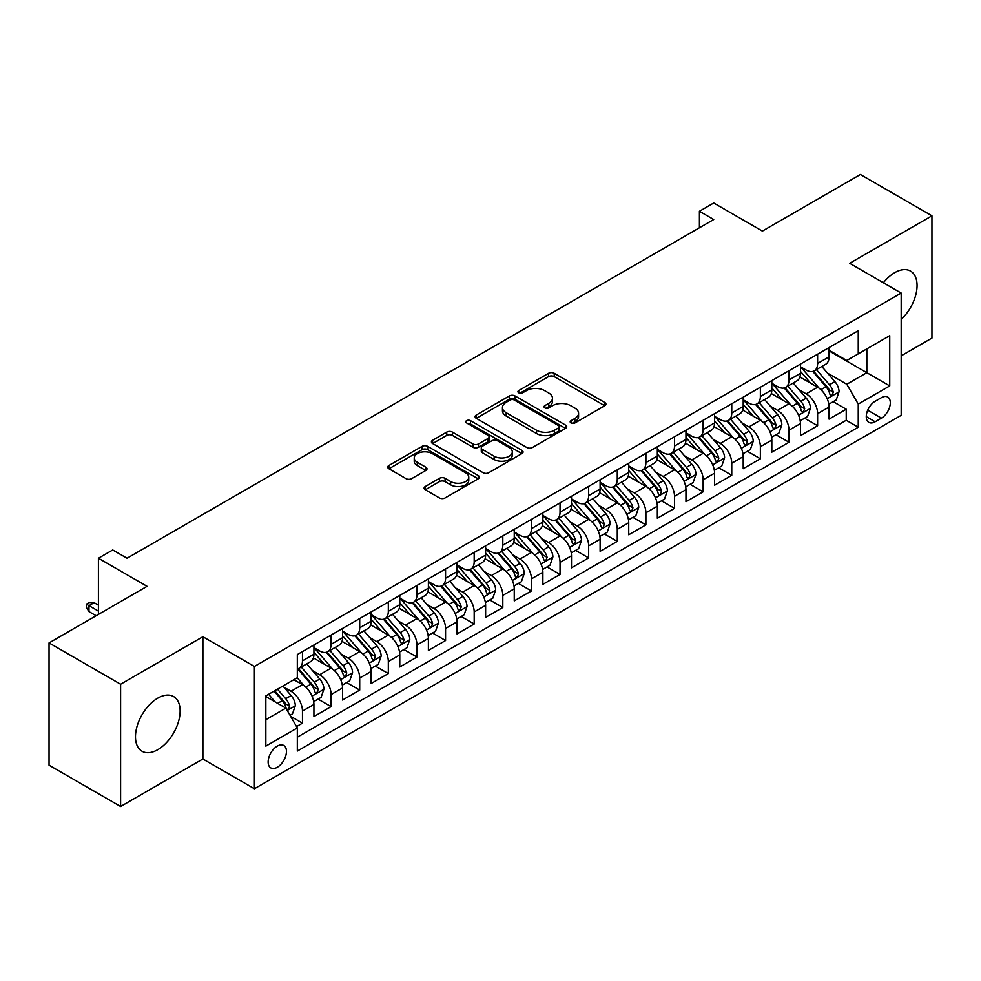 <?xml version="1.0" encoding="UTF-8"?>
<svg xmlns="http://www.w3.org/2000/svg" width="981" height="981" viewBox="0 0 981 981"><rect width="100%" height="100%" fill="white"/><g stroke="black" fill="none" stroke-linecap="round" stroke-linejoin="round"><path stroke-width="1.47" d="M571.003 422.97A2.784 1.606 0 0 0 574.927 422.97L604.774 405.729A3.973 2.293 0 0 0 605.939 404.111A3.973 2.293 0 0 0 604.774 402.492L554.216 373.295A3.973 2.293 0 0 0 548.6 373.295L518.753 390.536A2.784 1.606 0 0 0 517.931 391.664A2.784 1.606 0 0 0 518.753 392.805A2.784 1.606 0 0 0 522.677 392.805L526.539 390.573A12.716 7.345 0 0 1 544.529 390.573L548.735 393.001A12.716 7.345 0 0 1 552.462 398.188A12.716 7.345 0 0 1 548.735 403.387L544.872 405.619A2.784 1.606 0 0 0 544.063 406.747A2.784 1.606 0 0 0 544.872 407.888A2.784 1.606 0 0 0 548.808 407.888L552.671 405.656A12.716 7.345 0 0 1 570.648 405.656L574.866 408.084A12.716 7.345 0 0 1 578.582 413.283A12.716 7.345 0 0 1 574.866 418.47L571.003 420.702A2.784 1.606 0 0 0 570.182 421.83A2.784 1.606 0 0 0 571.003 422.97L571.003 420.702M157.806 749.668A31.564 18.222 120 0 0 178.432 721.844A31.564 18.222 120 0 0 173.588 696.547A31.564 18.222 120 0 0 157.806 698.116A31.564 18.222 120 0 0 137.181 725.928A31.564 18.222 120 0 0 142.012 751.225A31.564 18.222 120 0 0 157.806 749.668M901.183 319.377A31.564 18.222 120 0 0 910.527 271.075A31.564 18.222 120 0 0 894.746 272.644A31.564 18.222 120 0 0 883.39 282.773M277.292 767.265A12.949 7.48 120 0 0 285.753 755.848A12.949 7.48 120 0 0 283.767 745.474A12.949 7.48 120 0 0 277.292 746.112A12.949 7.48 120 0 0 268.831 757.528A12.949 7.48 120 0 0 270.817 767.902A12.949 7.48 120 0 0 277.292 767.265M425.276 486.502A3.973 2.293 0 0 0 424.111 488.121A3.973 2.293 0 0 0 425.276 489.752L439.463 497.943A3.973 2.293 0 0 0 445.08 497.943L478.225 478.802A3.973 2.293 0 0 0 479.39 477.183A3.973 2.293 0 0 0 478.225 475.552L427.667 446.367A3.973 2.293 0 0 0 422.038 446.367L388.893 465.497A3.973 2.293 0 0 0 387.728 467.128A3.973 2.293 0 0 0 388.893 468.746L406.036 478.642A3.973 2.293 0 0 0 411.652 478.642L425.84 470.451A3.973 2.293 0 0 0 427.005 468.82A3.973 2.293 0 0 0 425.84 467.201L417.342 462.296A10.632 6.131 0 0 1 414.227 457.955A10.632 6.131 0 0 1 420.788 452.29A10.632 6.131 0 0 1 432.363 453.627L465.656 472.842A10.632 6.131 0 0 1 468.771 477.183A10.632 6.131 0 0 1 462.21 482.848A10.632 6.131 0 0 1 450.622 481.512L445.08 478.311A3.973 2.293 0 0 0 439.463 478.311L425.276 486.502L425.276 489.752M901.183 355.833L931.95 338.077L931.95 215.808L860.398 174.495L762.384 231.087L713.727 202.993L699.416 211.258L713.727 219.523L127.04 558.238L112.729 549.985L98.419 558.238L98.419 614.425M120.602 684.235L120.602 806.505L202.883 759L202.883 636.73L120.602 684.235L49.05 642.923L147.076 586.331L98.419 558.238M202.883 636.73L254.398 666.467L901.183 293.049L901.183 415.319L254.398 788.749L254.398 666.467M931.95 215.808L849.669 263.3L901.183 293.049M526.822 447.495A3.973 2.293 0 0 0 532.45 447.495L565.596 428.366A3.973 2.293 0 0 0 566.76 426.735A3.973 2.293 0 0 0 565.596 425.116L515.025 395.919A3.973 2.293 0 0 0 509.409 395.919L476.263 415.061A3.973 2.293 0 0 0 475.098 416.68A3.973 2.293 0 0 0 476.263 418.311L526.822 447.495M467.679 423.571A2.784 1.606 0 0 1 470.5 423.964L470.5 420.653L521.904 450.34A3.973 2.293 0 0 1 523.069 451.959A3.973 2.293 0 0 1 521.904 453.578L488.759 472.719A3.973 2.293 0 0 1 483.143 472.719L432.584 443.522L432.584 440.285A3.973 2.293 0 0 0 431.419 441.904A3.973 2.293 0 0 0 432.584 443.522M432.584 440.285L446.76 432.094A3.973 2.293 0 0 1 452.388 432.094L472.891 443.927A3.973 2.293 0 0 0 478.507 443.927L487.925 438.495A3.973 2.293 0 0 0 489.078 436.876A3.973 2.293 0 0 0 487.925 435.257L466.564 422.921A2.784 1.606 0 0 1 465.754 421.793A2.784 1.606 0 0 1 467.471 420.309A2.784 1.606 0 0 1 470.5 420.653M120.602 806.505L49.05 765.192L49.05 642.923M296.532 726.578L302.467 723.144L290.597 716.289M283.84 687.105L291.026 691.262A16.186 9.344 60 0 1 302.467 711.078L313.92 704.481L313.92 716.535L331.088 706.627L318.065 699.11M312.461 670.587L319.647 674.732A16.186 9.344 60 0 1 331.088 694.56L342.541 687.951L342.541 700.017L359.708 690.097L346.685 682.58M341.081 654.057L348.267 658.214A16.186 9.344 60 0 1 359.708 678.043L371.161 671.433L371.161 683.487L388.329 673.579L375.306 666.062M369.702 637.54L376.888 641.684A16.186 9.344 60 0 1 388.329 661.513L399.782 654.903L399.782 666.97L416.95 657.049L403.927 649.532M398.311 621.01L405.496 625.167A16.186 9.344 60 0 1 416.95 644.995L428.39 638.386L428.39 650.44L445.57 640.532L432.547 633.015M426.931 604.492L434.117 608.637A16.186 9.344 60 0 1 445.57 628.465L457.011 621.856L457.011 633.922L474.191 624.002L461.168 616.485M455.552 587.975L462.738 592.119A16.186 9.344 60 0 1 474.191 611.948L485.632 605.338L485.632 617.392L502.812 607.484L489.789 599.967M484.173 571.445L491.358 575.589A16.186 9.344 60 0 1 502.812 595.418L514.252 588.808L514.252 600.875L531.42 590.967L518.409 583.437M512.793 554.927L519.979 559.072A16.186 9.344 60 0 1 531.42 578.9L542.873 572.291L542.873 584.357L560.041 574.437L547.018 566.92M541.414 538.397L548.6 542.542A16.186 9.344 60 0 1 560.041 562.371L571.494 555.761L571.494 567.827L588.661 557.919L575.639 550.402M570.035 521.88L577.22 526.024A16.186 9.344 60 0 1 588.661 545.853L600.114 539.243L600.114 551.31L617.282 541.389L604.259 533.872M598.655 505.35L605.841 509.507A16.186 9.344 60 0 1 617.282 529.335L628.735 522.726L628.735 534.78L645.903 524.872L632.88 517.355M627.264 488.832L634.449 492.977A16.186 9.344 60 0 1 645.903 512.805L657.344 506.196L657.344 518.262L674.523 508.342L661.501 500.825M655.884 472.302L663.07 476.459A16.186 9.344 60 0 1 674.523 496.288L685.964 489.678L685.964 501.732L703.144 491.824L690.121 484.307M684.505 455.785L691.691 459.93A16.186 9.344 60 0 1 703.144 479.758L714.585 473.149L714.585 485.215L731.765 475.295L718.742 467.778M713.126 439.255L720.312 443.412A16.186 9.344 60 0 1 731.765 463.24L743.206 456.631L743.206 468.685L760.373 458.777L747.363 451.26M741.746 422.737L748.932 426.882A16.186 9.344 60 0 1 760.373 446.711L771.826 440.101L771.826 452.167L788.994 442.247L775.971 434.73M770.367 406.22L777.553 410.365A16.186 9.344 60 0 1 788.994 430.193L800.447 423.584L800.447 435.65L817.614 425.729L817.614 413.663A16.186 9.344 -120 0 0 806.174 393.835L798.988 389.69M804.592 418.213L817.614 425.729M313.92 704.481A16.186 9.344 -120 0 0 302.467 684.652L293.883 679.686M342.541 687.951A16.186 9.344 -120 0 0 331.088 668.122L313.393 657.908M371.161 671.433A16.186 9.344 -120 0 0 359.708 651.605L342.013 641.378M399.782 654.903A16.186 9.344 -120 0 0 388.329 635.075L370.634 624.86M428.39 638.386A16.186 9.344 -120 0 0 416.95 618.557L399.255 608.33M457.011 621.856A16.186 9.344 -120 0 0 445.57 602.027L427.863 591.813M485.632 605.338A16.186 9.344 -120 0 0 474.191 585.51L456.484 575.295M514.252 588.808A16.186 9.344 -120 0 0 502.812 568.98L485.105 558.765M542.873 572.291A16.186 9.344 -120 0 0 531.42 552.462L513.725 542.248M571.494 555.761A16.186 9.344 -120 0 0 560.041 535.945L542.346 525.718M600.114 539.243A16.186 9.344 -120 0 0 588.661 519.415L570.967 509.2M628.735 522.726A16.186 9.344 -120 0 0 617.282 502.897L599.587 492.67M657.344 506.196A16.186 9.344 -120 0 0 645.903 486.368L628.208 476.153M685.964 489.678A16.186 9.344 -120 0 0 674.523 469.85L656.816 459.623M714.585 473.149A16.186 9.344 -120 0 0 703.144 453.32L685.437 443.105M743.206 456.631A16.186 9.344 -120 0 0 731.765 436.803L714.058 426.588M771.826 440.101A16.186 9.344 -120 0 0 760.373 420.273L742.678 410.058M800.447 423.584A16.186 9.344 -120 0 0 788.994 403.755L771.299 393.54M881.441 397.636L875.138 401.278A12.545 7.247 120 0 0 866.946 412.327A12.545 7.247 120 0 0 868.872 422.382A12.545 7.247 120 0 0 875.138 421.769L881.441 418.127A12.545 7.247 120 0 0 889.632 407.078A12.545 7.247 120 0 0 887.707 397.023A12.545 7.247 120 0 0 881.441 397.636M265.839 719.674L285.876 708.11L297.317 727.939L297.317 751.066L858.252 427.213L858.252 404.086L846.811 384.258L827.608 373.172M297.317 727.939L265.839 746.112L265.839 695.885L297.317 677.712L297.317 654.572L858.252 330.72L858.252 353.859L889.742 335.674L889.742 385.913L858.252 404.086M313.92 647.632L319.647 650.943A16.186 9.344 60 0 0 327.74 651.74L339.181 645.13A16.186 9.344 -120 0 0 342.541 637.724L342.541 628.465M342.541 631.114L348.267 634.413A16.186 9.344 60 0 0 356.361 635.222L367.801 628.613A16.186 9.344 -120 0 0 371.161 621.194L371.161 611.948M371.161 614.584L376.888 617.895A16.186 9.344 60 0 0 384.981 618.692L396.422 612.083A16.186 9.344 -120 0 0 399.782 604.676L399.782 595.418M399.782 598.067L405.496 601.365A16.186 9.344 60 0 0 413.602 602.175L425.043 595.565A16.186 9.344 -120 0 0 428.39 588.146L428.39 578.9M428.39 581.537L434.117 584.848A16.186 9.344 60 0 0 442.21 585.645L453.663 579.035A16.186 9.344 -120 0 0 457.011 571.629L457.011 562.371M457.011 565.019L462.738 568.318A16.186 9.344 60 0 0 470.831 569.127L482.284 562.518A16.186 9.344 -120 0 0 485.632 555.099L485.632 545.853M485.632 548.502L491.358 551.8A16.186 9.344 60 0 0 499.452 552.597L510.905 545.988A16.186 9.344 -120 0 0 514.252 538.581L514.252 529.323M514.252 531.972L519.979 535.283A16.186 9.344 60 0 0 528.072 536.08L539.525 529.47A16.186 9.344 -120 0 0 542.873 522.064L542.873 512.805M542.873 515.454L548.6 518.753A16.186 9.344 60 0 0 556.693 519.562L568.134 512.953A16.186 9.344 -120 0 0 571.494 505.534L571.494 496.288M571.494 498.924L577.22 502.235A16.186 9.344 60 0 0 585.314 503.032L596.755 496.423A16.186 9.344 -120 0 0 600.114 489.016L600.114 479.758M600.114 482.407L605.841 485.705A16.186 9.344 60 0 0 613.934 486.515L625.375 479.905A16.186 9.344 -120 0 0 628.735 472.486L628.735 463.24M628.735 465.877L634.449 469.188A16.186 9.344 60 0 0 642.543 469.985L653.996 463.375A16.186 9.344 -120 0 0 657.344 455.969L657.344 446.711M657.344 449.359L663.07 452.658A16.186 9.344 60 0 0 671.163 453.467L682.617 446.858A16.186 9.344 -120 0 0 685.964 439.439L685.964 430.193M685.964 432.829L691.691 436.14A16.186 9.344 60 0 0 699.784 436.937L711.237 430.328A16.186 9.344 -120 0 0 714.585 422.921L714.585 413.663M714.585 416.312L720.312 419.61A16.186 9.344 60 0 0 728.405 420.42L739.858 413.81A16.186 9.344 -120 0 0 743.206 406.392L743.206 397.146M743.206 399.782L748.932 403.093A16.186 9.344 60 0 0 757.025 403.89L768.479 397.28A16.186 9.344 -120 0 0 771.826 389.874L771.826 380.616M771.826 383.264L777.553 386.575A16.186 9.344 60 0 0 785.646 387.372L797.087 380.763A16.186 9.344 -120 0 0 800.447 373.356L800.447 364.098M297.317 737.185L846.235 420.273L846.235 409.212L829.068 419.12L829.068 407.054A16.186 9.344 -120 0 0 817.614 387.225L799.92 377.011M800.447 366.747L806.174 370.045A16.186 9.344 -120 0 0 814.267 370.843A16.186 9.344 -120 0 0 817.614 363.436L817.614 354.178M814.267 370.843L825.708 364.233A16.186 9.344 -120 0 0 829.068 356.826L829.068 347.581M302.467 651.605L302.467 660.851A16.186 9.344 60 0 1 299.119 668.269A16.186 9.344 60 0 1 297.317 668.919M299.119 668.269L310.572 661.66A16.186 9.344 -120 0 0 313.92 654.241L313.92 644.995M331.088 635.075L331.088 644.333A16.186 9.344 60 0 1 327.74 651.74M359.708 618.557L359.708 627.803A16.186 9.344 60 0 1 356.361 635.222M388.329 602.027L388.329 611.286A16.186 9.344 60 0 1 384.981 618.692M416.95 585.51L416.95 594.756A16.186 9.344 60 0 1 413.602 602.175M445.57 568.98L445.57 578.238A16.186 9.344 60 0 1 442.21 585.645M474.191 552.462L474.191 561.708A16.186 9.344 60 0 1 470.831 569.127M502.812 535.933L502.812 545.191A16.186 9.344 60 0 1 499.452 552.597M531.42 519.415L531.42 528.673A16.186 9.344 60 0 1 528.072 536.08M560.041 502.897L560.041 512.143A16.186 9.344 60 0 1 556.693 519.562M588.661 486.368L588.661 495.626A16.186 9.344 60 0 1 585.314 503.032M617.282 469.85L617.282 479.096A16.186 9.344 60 0 1 613.934 486.515M645.903 453.32L645.903 462.578A16.186 9.344 60 0 1 642.543 469.985M674.523 436.803L674.523 446.048A16.186 9.344 60 0 1 671.163 453.467M703.144 420.273L703.144 429.531A16.186 9.344 60 0 1 699.784 436.937M731.765 403.755L731.765 413.001A16.186 9.344 60 0 1 728.405 420.42M760.373 387.225L760.373 396.483A16.186 9.344 60 0 1 757.025 403.89M788.994 370.708L788.994 379.966A16.186 9.344 60 0 1 785.646 387.372M788.994 430.193L788.994 442.247M760.373 446.711L760.373 458.777M731.765 463.24L731.765 475.295M703.144 479.758L703.144 491.824M674.523 496.288L674.523 508.342M645.903 512.805L645.903 524.872M617.282 529.335L617.282 541.389M588.661 545.853L588.661 557.919M560.041 562.371L560.041 574.437M531.42 578.9L531.42 590.967M502.812 595.418L502.812 607.484M474.191 611.948L474.191 624.002M445.57 628.465L445.57 640.532M416.95 644.995L416.95 657.049M388.329 661.513L388.329 673.579M359.708 678.043L359.708 690.097M331.088 694.56L331.088 706.627M302.467 711.078L302.467 723.144M285.876 708.11L265.839 696.547M846.811 384.258L866.836 372.694L866.836 348.893L889.742 335.674M829.068 350.879L889.742 385.913M829.068 350.217L846.811 360.468L858.252 353.859M202.883 759L254.398 788.749M699.416 211.258L699.416 227.776M833.212 401.683L846.235 409.212M846.235 420.273L858.252 427.213M572.107 423.363L574.866 421.769A12.716 7.345 0 0 0 578.582 416.582L578.582 413.283M552.462 398.188L552.462 401.499A12.716 7.345 0 0 1 548.735 406.686L545.988 408.28M604.725 405.766L554.216 376.606A3.973 2.293 0 0 0 548.6 376.606L519.856 393.197M565.534 428.39L515.025 399.23A3.973 2.293 0 0 0 509.409 399.23L476.312 418.335M558.569 427.875A2.784 1.606 0 0 0 559.378 426.735A2.784 1.606 0 0 0 558.569 425.607L514.179 399.978A2.784 1.606 0 0 0 510.255 399.978L506.184 402.333A12.716 7.345 0 0 0 502.456 407.52A12.716 7.345 0 0 0 506.184 412.707L536.521 430.23A12.716 7.345 0 0 0 554.498 430.23L558.569 427.875L558.569 431.174A2.784 1.606 0 0 0 559.378 430.046L559.378 426.735M502.456 407.52L502.456 410.818A12.716 7.345 0 0 0 506.184 416.018L506.184 412.707M558.569 431.174L554.498 433.528A12.716 7.345 0 0 1 536.521 433.528L506.184 416.018M432.633 443.559L446.76 435.392L446.76 432.094M489.078 436.876L489.078 440.175A3.973 2.293 0 0 1 487.925 441.806L478.507 447.238A3.973 2.293 0 0 1 472.891 447.238L452.388 435.392A3.973 2.293 0 0 0 446.76 435.392M470.5 423.964L521.855 453.614M494.166 456.214A10.632 6.131 0 0 0 505.755 457.551A10.632 6.131 0 0 0 512.315 451.873A10.632 6.131 0 0 0 509.2 447.544L497.465 440.763A3.973 2.293 0 0 0 491.849 440.763L482.444 446.196A3.973 2.293 0 0 0 481.279 447.827A3.973 2.293 0 0 0 482.444 449.445L494.166 456.214L494.166 459.525A10.632 6.131 0 0 0 505.755 460.849A10.632 6.131 0 0 0 512.315 455.184L512.315 451.873M481.279 447.827L481.279 451.125A3.973 2.293 0 0 0 482.444 452.744L482.444 449.445M494.166 459.525L482.444 452.744M468.771 477.183L468.771 480.482A10.632 6.131 0 0 1 462.21 486.147A10.632 6.131 0 0 1 450.622 484.822L445.08 481.622A3.973 2.293 0 0 0 439.463 481.622L425.325 489.777M414.227 457.955L414.227 461.266A10.632 6.131 0 0 0 417.342 465.607L417.342 462.296M425.779 470.475L417.342 465.607M478.176 478.826L427.667 449.666A3.973 2.293 0 0 0 422.038 449.666L388.954 468.771M828.822 404.221L836.217 399.954L839.074 391.689A10.73 6.193 -120 0 0 834.905 381.621L821.833 366.477M819.209 388.28L803.697 370.328A30.963 17.879 -120 0 0 800.447 366.919M810.698 383.24L802.029 373.197A25.702 14.838 -120 0 0 800.447 371.468M812.808 371.431L826.027 386.747A10.73 6.193 60 0 1 829.852 394.129L830.637 395.404L832.084 395.196L833.286 392.155A10.73 6.193 -120 0 0 829.46 384.76L816.388 369.616M813.58 371.186L827.792 387.63A5.469 3.151 60 0 1 829.166 389.776L833.286 392.155M800.202 420.751L807.596 416.471L810.465 408.219A10.73 6.193 -120 0 0 806.284 398.139L793.212 383.007M790.588 404.797L775.076 386.845A30.963 17.879 -120 0 0 771.826 383.436M782.078 399.757L773.408 389.715A25.702 14.838 -120 0 0 771.826 387.998M784.187 387.949L797.418 403.265A10.73 6.193 60 0 1 801.232 410.659L802.017 411.922L803.464 411.726L804.665 408.672A10.73 6.193 -120 0 0 800.852 401.278L787.768 386.146M784.959 387.703L799.172 404.16A5.469 3.151 60 0 1 800.557 406.293L804.665 408.672M771.581 437.268L778.975 433.001L781.845 424.736A10.73 6.193 -120 0 0 777.663 414.669L764.591 399.525M761.967 421.327L746.455 403.375A30.963 17.879 -120 0 0 743.206 399.966M753.469 416.287L744.787 406.244A25.702 14.838 -120 0 0 743.206 404.515M755.566 404.479L768.797 419.794A10.73 6.193 60 0 1 772.611 427.176L773.396 428.452L774.843 428.243L776.057 425.19A10.73 6.193 -120 0 0 772.231 417.808L759.147 402.664M756.339 404.221L770.551 420.677A5.469 3.151 60 0 1 771.937 422.823L776.057 425.19M742.96 453.798L750.367 449.519L753.224 441.266A10.73 6.193 -120 0 0 749.043 431.186L735.971 416.054M733.347 437.845L717.847 419.893A30.963 17.879 -120 0 0 714.585 416.484M724.849 432.805L716.167 422.762A25.702 14.838 -120 0 0 714.585 421.045M726.946 420.996L740.177 436.312A10.73 6.193 60 0 1 744.003 443.706L744.775 444.969L746.222 444.773L747.436 441.72A10.73 6.193 -120 0 0 743.61 434.325L730.526 419.194M727.73 420.751L741.943 437.207A5.469 3.151 60 0 1 743.316 439.341L747.436 441.72M714.352 470.316L721.746 466.049L724.603 457.784A10.73 6.193 -120 0 0 720.422 447.716L707.35 432.572M704.726 454.375L689.226 436.41A30.963 17.879 -120 0 0 685.964 433.013M696.228 449.335L687.546 439.292A25.702 14.838 -120 0 0 685.964 437.563M698.325 437.526L711.556 452.83A10.73 6.193 60 0 1 715.382 460.224L716.155 461.499L717.614 461.291L718.815 458.237A10.73 6.193 -120 0 0 714.99 450.855L701.918 435.711M699.11 437.268L713.322 453.725A5.469 3.151 60 0 1 714.695 455.858L718.815 458.237M685.731 486.834L693.126 482.566L695.983 474.301A10.73 6.193 -120 0 0 691.813 464.234L678.729 449.102M676.117 470.892L660.605 452.94A30.963 17.879 -120 0 0 657.344 449.531M667.607 465.852L658.938 455.809A25.702 14.838 -120 0 0 657.344 454.08M669.704 454.044L682.935 469.359A10.73 6.193 60 0 1 686.761 476.741L687.534 478.017L688.993 477.821L690.195 474.767A10.73 6.193 -120 0 0 686.369 467.373L673.297 452.241M670.489 453.798L684.701 470.255A5.469 3.151 60 0 1 686.075 472.388L690.195 474.767M657.111 503.363L664.505 499.096L667.362 490.831A10.73 6.193 -120 0 0 663.193 480.764L650.109 465.619M647.497 487.41L631.985 469.458A30.963 17.879 -120 0 0 628.735 466.061M638.987 482.382L630.317 472.339A25.702 14.838 -120 0 0 628.735 470.61M641.096 470.573L654.315 485.877A10.73 6.193 60 0 1 658.141 493.271L658.925 494.547L660.372 494.338L661.574 491.285A10.73 6.193 -120 0 0 657.748 483.903L644.676 468.759M641.868 470.316L656.081 486.772A5.469 3.151 60 0 1 657.454 488.906L661.574 491.285M628.49 519.881L635.884 515.614L638.741 507.349A10.73 6.193 -120 0 0 634.572 497.281L621.488 482.149M618.876 503.94L603.364 485.987A30.963 17.879 -120 0 0 600.114 482.578M610.366 498.9L601.696 488.857A25.702 14.838 -120 0 0 600.114 487.128M612.475 487.091L625.694 502.407A10.73 6.193 60 0 1 629.52 509.789L630.305 511.064L631.752 510.856L632.953 507.815A10.73 6.193 -120 0 0 629.128 500.42L616.056 485.288M613.248 486.846L627.46 503.29A5.469 3.151 60 0 1 628.833 505.436L632.953 507.815M599.869 536.411L607.264 532.143L610.121 523.879A10.73 6.193 -120 0 0 605.951 513.811L592.88 498.667M590.255 520.457L574.743 502.505A30.963 17.879 -120 0 0 571.494 499.108M581.745 515.43L573.076 505.387A25.702 14.838 -120 0 0 571.494 503.658M583.854 503.621L597.073 518.924A10.73 6.193 60 0 1 600.899 526.319L601.684 527.582L603.131 527.386L604.333 524.332A10.73 6.193 -120 0 0 600.507 516.95L587.435 501.806M584.627 503.363L598.839 519.82A5.469 3.151 60 0 1 600.213 521.953L604.333 524.332M571.249 552.928L578.643 548.661L581.512 540.396A10.73 6.193 -120 0 0 577.331 530.329L564.259 515.184M561.635 536.987L546.123 519.035A30.963 17.879 -120 0 0 542.873 515.626M553.125 531.947L544.455 521.904A25.702 14.838 -120 0 0 542.873 520.175M555.234 520.138L568.465 535.454A10.73 6.193 60 0 1 572.279 542.836L573.063 544.112L574.51 543.903L575.712 540.862A10.73 6.193 -120 0 0 571.898 533.468L558.814 518.324M556.006 519.893L570.219 536.337A5.469 3.151 60 0 1 571.604 538.483L575.712 540.862M542.628 569.458L550.022 565.191L552.892 556.926A10.73 6.193 -120 0 0 548.71 546.846L535.638 531.714M533.014 553.505L517.514 535.552A30.963 17.879 -120 0 0 514.252 532.156M524.516 548.465L515.834 538.422A25.702 14.838 -120 0 0 514.252 536.705M526.613 536.656L539.844 551.972A10.73 6.193 60 0 1 543.658 559.366L544.443 560.629L545.89 560.433L547.104 557.38A10.73 6.193 -120 0 0 543.278 549.985L530.194 534.853M527.398 536.411L541.598 552.867A5.469 3.151 60 0 1 542.984 555.001L547.104 557.38M514.007 585.976L521.414 581.708L524.271 573.444A10.73 6.193 -120 0 0 520.089 563.376L507.018 548.232M504.393 570.035L488.894 552.082A30.963 17.879 -120 0 0 485.632 548.673M495.895 564.995L487.214 554.952A25.702 14.838 -120 0 0 485.632 553.223M497.992 553.186L511.224 568.502A10.73 6.193 60 0 1 515.05 575.884L515.822 577.159L517.269 576.951L518.483 573.897A10.73 6.193 -120 0 0 514.657 566.515L501.573 551.371M498.777 552.928L512.989 569.385A5.469 3.151 60 0 1 514.363 571.531L518.483 573.897M485.399 602.506L492.793 598.226L495.65 589.973A10.73 6.193 -120 0 0 491.469 579.894L478.397 564.762M475.773 586.552L460.273 568.6A30.963 17.879 -120 0 0 457.011 565.191M467.275 581.512L458.593 571.469A25.702 14.838 -120 0 0 457.011 569.753M469.372 569.703L482.603 585.019A10.73 6.193 60 0 1 486.429 592.414L487.201 593.677L488.661 593.48L489.862 590.427A10.73 6.193 -120 0 0 486.036 583.033L472.965 567.901M470.157 569.458L484.369 585.915A5.469 3.151 60 0 1 485.742 588.048L489.862 590.427M456.778 619.023L464.172 614.756L467.03 606.491A10.73 6.193 -120 0 0 462.86 596.423L449.776 581.279M447.164 603.082L431.652 585.117A30.963 17.879 -120 0 0 428.39 581.721M438.654 598.042L429.985 587.999A25.702 14.838 -120 0 0 428.39 586.27M440.751 586.233L453.982 601.549A10.73 6.193 60 0 1 457.808 608.931L458.581 610.207L460.04 609.998L461.242 606.945A10.73 6.193 -120 0 0 457.416 599.563L444.344 584.418M441.536 585.976L455.748 602.432A5.469 3.151 60 0 1 457.121 604.566L461.242 606.945M428.157 635.541L435.552 631.274L438.409 623.021A10.73 6.193 -120 0 0 434.24 612.941L421.156 597.809M418.544 619.6L403.032 601.647A30.963 17.879 -120 0 0 399.782 598.238M410.033 614.56L401.364 604.517A25.702 14.838 -120 0 0 399.782 602.788M412.143 602.751L425.362 618.067A10.73 6.193 60 0 1 429.188 625.461L429.972 626.724L431.419 626.528L432.621 623.475A10.73 6.193 -120 0 0 428.795 616.08L415.723 600.948M412.915 602.506L427.127 618.962A5.469 3.151 60 0 1 428.501 621.096L432.621 623.475M399.537 652.071L406.931 647.803L409.788 639.538A10.73 6.193 -120 0 0 405.619 629.471L392.535 614.327M389.923 636.129L374.411 618.165A30.963 17.879 -120 0 0 371.161 614.768M381.413 631.09L372.743 621.047A25.702 14.838 -120 0 0 371.161 619.318M383.522 619.281L396.741 634.584A10.73 6.193 60 0 1 400.567 641.979L401.352 643.254L402.799 643.046L404 639.992A10.73 6.193 -120 0 0 400.174 632.61L387.103 617.466M384.294 619.023L398.507 635.48A5.469 3.151 60 0 1 399.88 637.613L404 639.992M370.916 668.588L378.31 664.321L381.168 656.056A10.73 6.193 -120 0 0 376.998 645.988L363.926 630.857M361.302 652.647L345.79 634.695A30.963 17.879 -120 0 0 342.541 631.286M352.792 647.607L344.123 637.564A25.702 14.838 -120 0 0 342.541 635.835M354.901 635.798L368.12 651.114A10.73 6.193 60 0 1 371.946 658.496L372.731 659.772L374.178 659.563L375.38 656.522A10.73 6.193 -120 0 0 371.554 649.128L358.482 633.996M355.674 635.553L369.886 652.009A5.469 3.151 60 0 1 371.259 654.143L375.38 656.522M342.295 685.118L349.69 680.851L352.559 672.586A10.73 6.193 -120 0 0 348.378 662.518L335.306 647.374M332.682 669.165L317.17 651.212A30.963 17.879 -120 0 0 313.92 647.816M324.171 664.137L315.502 654.094A25.702 14.838 -120 0 0 313.92 652.365M326.281 652.328L339.512 667.632A10.73 6.193 60 0 1 343.325 675.026L344.11 676.301L345.557 676.093L346.759 673.04A10.73 6.193 -120 0 0 342.945 665.658L329.861 650.513M327.053 652.071L341.265 668.527A5.469 3.151 60 0 1 342.651 670.661L346.759 673.04M313.675 701.636L321.069 697.368L323.938 689.103A10.73 6.193 -120 0 0 319.757 679.036L306.685 663.892M304.061 685.694L297.218 677.761M295.563 680.655L294.447 679.367M297.66 668.846L310.891 684.162A10.73 6.193 60 0 1 314.705 691.544L315.49 692.819L316.937 692.611L318.151 689.569A10.73 6.193 -120 0 0 314.325 682.175L301.241 667.031M298.445 668.601L312.645 685.045A5.469 3.151 60 0 1 314.03 687.191L318.151 689.569M290.02 715.296L292.461 713.898L295.318 705.633A10.73 6.193 -120 0 0 291.136 695.566L282.908 686.026M275.22 701.955L268.598 694.29M266.942 697.172L265.839 695.909M274.03 691.151L282.27 700.679A10.73 6.193 60 0 1 286.096 708.074L286.869 709.337L288.316 709.14L289.53 706.087A10.73 6.193 -120 0 0 285.704 698.705L277.464 689.165M274.692 690.771L284.036 701.574A5.469 3.151 60 0 1 285.41 703.708L289.53 706.087M88.977 611.617L86.402 607.484L86.402 604.173L89.259 602.53L94.127 602.69L88.977 605.669L88.977 611.617L96.126 615.749M86.402 604.173L98.419 611.114M94.127 602.69L98.419 605.167M291.026 691.262L302.467 684.652M319.647 674.732L331.088 668.122M348.267 658.214L359.708 651.605M376.888 641.684L388.329 635.075M405.496 625.167L416.95 618.557M434.117 608.637L445.57 602.027M462.738 592.119L474.191 585.51M491.358 575.589L502.812 568.98M519.979 559.072L531.42 552.462M548.6 542.542L560.041 535.945M577.22 526.024L588.661 519.415M605.841 509.507L617.282 502.897M634.449 492.977L645.903 486.368M663.07 476.459L674.523 469.85M691.691 459.93L703.144 453.32M720.312 443.412L731.765 436.803M748.932 426.882L760.373 420.273M777.553 410.365L788.994 403.755M806.174 393.835L817.614 387.225M817.614 363.436L829.068 356.826M302.467 660.851L313.92 654.241M331.088 644.333L342.541 637.724M359.708 627.803L371.161 621.194M388.329 611.286L399.782 604.676M416.95 594.756L428.39 588.146M445.57 578.238L457.011 571.629M474.191 561.708L485.632 555.099M502.812 545.191L514.252 538.581M531.42 528.673L542.873 522.064M560.041 512.143L571.494 505.534M588.661 495.626L600.114 489.016M617.282 479.096L628.735 472.486M645.903 462.578L657.344 455.969M674.523 446.048L685.964 439.439M703.144 429.531L714.585 422.921M731.765 413.001L743.206 406.392M760.373 396.483L771.826 389.874M788.994 379.966L800.447 373.356M817.614 413.663L829.068 407.054M867.719 410.205L881.441 418.127M866.272 416.643L875.138 421.769M574.866 421.769L574.866 418.47M544.872 407.888L544.872 405.619M548.735 406.686L548.735 403.387M518.753 392.805L518.753 390.536M548.6 376.606L548.6 373.295M554.216 376.606L554.216 373.295M604.774 405.729L604.774 402.492M476.263 418.311L476.263 415.061M509.409 399.23L509.409 395.919M515.025 399.23L515.025 395.919M565.596 428.366L565.596 425.116M536.521 433.528L536.521 430.23M554.498 433.528L554.498 430.23M452.388 435.392L452.388 432.094M472.891 447.238L472.891 443.927M478.507 447.238L478.507 443.927M487.925 441.806L487.925 438.495M521.904 453.578L521.904 450.34M439.463 481.622L439.463 478.311M445.08 481.622L445.08 478.311M450.622 484.822L450.622 481.512M425.84 470.451L425.84 467.201M388.893 468.746L388.893 465.497M422.038 449.666L422.038 446.367M427.667 449.666L427.667 446.367M478.225 478.802L478.225 475.552M827.191 398.727L839.013 391.897M803.697 370.328L805.168 369.469M829.46 384.76L834.905 381.621M820.913 389.702L826.027 386.747M798.571 415.245L810.392 408.427M775.076 386.845L776.56 385.999M800.852 401.278L806.284 398.139M792.292 406.22L797.418 403.265M769.95 431.775L781.771 424.945M746.455 403.375L747.939 402.517M772.231 417.808L777.663 414.669M763.672 422.737L768.797 419.794M741.329 448.292L753.15 441.462M717.847 419.893L719.318 419.046M743.61 434.325L749.043 431.186M735.063 439.267L740.177 436.312M712.709 464.822L724.53 457.992M689.226 436.41L690.698 435.564M714.99 450.855L720.422 447.716M706.443 455.785L711.556 452.83M684.088 481.34L695.909 474.51M660.605 452.94L662.077 452.082M686.369 467.373L691.813 464.234M677.822 472.315L682.935 469.359M655.467 497.858L667.301 491.04M631.985 469.458L633.456 468.611M657.748 483.903L663.193 480.764M649.201 488.832L654.315 485.877M626.859 514.387L638.68 507.557M603.364 485.987L604.836 485.129M629.128 500.42L634.572 497.281M620.581 505.362L625.694 502.407M598.238 530.905L610.059 524.087M574.743 502.505L576.215 501.659M600.507 516.95L605.951 513.811M591.96 521.88L597.073 518.924M569.618 547.435L581.439 540.605M546.123 519.035L547.606 518.176M571.898 533.468L577.331 530.329M563.339 538.41L568.465 535.454M540.997 563.952L552.818 557.134M517.514 535.552L518.986 534.706M543.278 549.985L548.71 546.846M534.719 554.927L539.844 551.972M512.376 580.482L524.197 573.652M488.894 552.082L490.365 551.224M514.657 566.515L520.089 563.376M506.11 571.445L511.224 568.502M483.756 597L495.577 590.182M460.273 568.6L461.744 567.754M486.036 583.033L491.469 579.894M477.489 587.975L482.603 585.019M455.135 613.53L466.956 606.699M431.652 585.117L433.124 584.271M457.416 599.563L462.86 596.423M448.869 604.492L453.982 601.549M426.514 630.047L438.348 623.217M403.032 601.647L404.503 600.801M428.795 616.08L434.24 612.941M420.248 621.022L425.362 618.067M397.906 646.565L409.727 639.747M374.411 618.165L375.882 617.319M400.174 632.61L405.619 629.471M391.627 637.54L396.741 634.584M369.285 663.095L381.106 656.264M345.79 634.695L347.262 633.836M371.554 649.128L376.998 645.988M363.007 654.069L368.12 651.114M340.665 679.612L352.486 672.794M317.17 651.212L318.653 650.366M342.945 665.658L348.378 662.518M334.386 670.587L339.512 667.632M312.044 696.142L323.865 689.312M314.325 682.175L319.757 679.036M305.765 687.117L310.891 684.162M287.237 710.465L295.244 705.842M285.704 698.705L291.136 695.566M277.635 703.352L282.27 700.679"/></g></svg>
